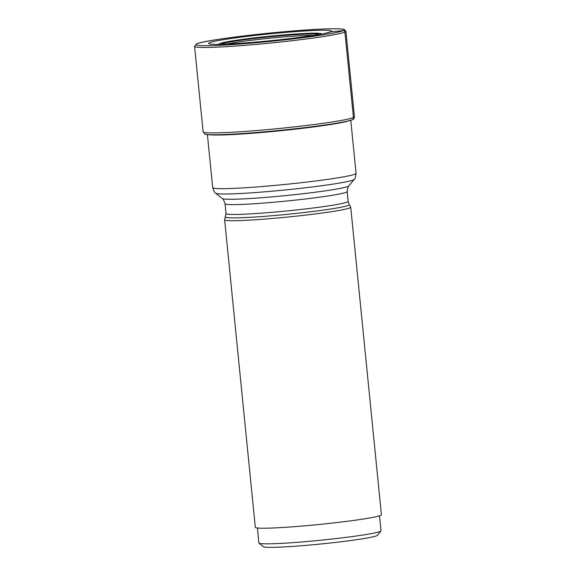 <?xml version="1.0" encoding="UTF-8"?>
<svg xmlns="http://www.w3.org/2000/svg" width="576" height="576" viewBox="0 0 576 576"><rect width="100%" height="100%" fill="white"/><g stroke="black" fill="none" stroke-linecap="round" stroke-linejoin="round"><path stroke-width="0.86" d="M324.929 33.401L330.754 31.81A61.769 3.449 174.3 0 1 328.478 32.566A61.769 3.449 174.3 0 1 270.432 40.723A61.769 3.449 174.3 0 1 211.918 44.201A61.769 3.449 174.3 0 1 209.426 42.768A61.769 3.449 174.3 0 1 280.001 32.882A61.769 3.449 174.3 0 1 330.754 31.81L343.181 30.629A1.598 1.57 66 0 1 344.909 32.076L353.441 117.518A2.398 2.354 66 0 1 352.577 119.606A74.952 4.183 174.3 0 1 276.336 130.716A74.952 4.183 174.3 0 1 204.696 134.021L204.869 134.114A74.786 4.176 -5.7 0 0 208.202 134.698A74.786 4.176 -5.7 0 0 279.396 130.514A74.786 4.176 -5.7 0 0 350.006 120.542A74.786 4.176 -5.7 0 0 352.426 119.729A74.786 4.176 -5.7 0 0 353.16 119.311L353.311 119.189A74.952 4.183 174.3 0 1 352.577 119.606L352.426 119.729M319.14 34.495A49.104 2.743 174.3 0 0 273.449 36.389A49.104 2.743 174.3 0 0 222.084 43.805A49.104 2.743 -5.7 0 0 221.45 44.251M313.733 35.388A48.449 2.707 -5.7 0 0 270.18 38.203A48.449 2.707 -5.7 0 0 226.93 44.05M225.612 216.907A62.114 3.47 174.3 0 0 281.75 214.862A62.114 3.47 174.3 0 0 348.401 205.33A62.114 3.47 174.3 0 0 348.408 205.322A62.114 3.47 174.3 0 0 349.186 204.574L350.69 207.108A63.36 3.535 174.3 0 1 350.726 207.194A63.36 3.535 174.3 0 1 349.898 207.871A63.36 3.535 174.3 0 1 282.751 217.526A63.36 3.535 174.3 0 1 224.626 219.78A63.36 3.535 174.3 0 1 224.64 219.686L226.015 213.574A61.366 3.427 -5.7 0 0 282.276 211.392A61.366 3.427 -5.7 0 0 347.328 202.046A61.366 3.427 -5.7 0 0 348.134 201.384L347.155 191.549A61.366 3.427 174.3 0 1 346.356 192.204A61.366 3.427 174.3 0 1 346.349 192.204A61.366 3.427 174.3 0 1 281.297 201.55A61.366 3.427 174.3 0 1 225.029 203.738C223.776 200.066 222.854 198.331 222.264 198.547A63.706 3.557 -5.7 0 0 282.319 195.919A63.706 3.557 -5.7 0 0 348.084 186.386A63.706 3.557 -5.7 0 0 348.091 186.386A63.706 3.557 -5.7 0 0 348.84 185.911L354.211 179.374A69.703 3.888 174.3 0 1 353.405 179.885A69.703 3.888 174.3 0 1 353.39 179.892A69.703 3.888 174.3 0 1 281.455 190.325A69.703 3.888 174.3 0 1 215.712 193.198C215.006 193.349 213.998 191.484 212.695 187.618A72.043 4.025 -5.7 0 0 278.777 185.054A72.043 4.025 -5.7 0 0 355.126 174.074A72.043 4.025 -5.7 0 0 355.14 174.074A72.043 4.025 -5.7 0 0 356.062 173.311L350.777 120.319M224.626 219.78L255.319 527.292A63.36 3.535 -5.7 0 0 313.445 525.038A63.36 3.535 -5.7 0 0 380.592 515.383A63.36 3.535 -5.7 0 0 381.42 514.706L350.726 207.194M257.393 527.969L258.89 542.959A61.366 3.427 -5.7 0 0 259.006 543.139A61.366 3.427 -5.7 0 0 310.104 541.238A61.366 3.427 -5.7 0 0 380.218 531.425A61.366 3.427 -5.7 0 0 380.938 530.971A61.366 3.427 -5.7 0 0 381.017 530.77L379.519 515.779M259.006 543.139L263.362 546.696A57.377 3.204 -5.7 0 0 311.141 544.918A57.377 3.204 -5.7 0 0 376.69 535.738A57.377 3.204 -5.7 0 0 377.366 535.32L380.938 530.971M204.696 134.021L203.112 131.81A76.032 4.241 -5.7 0 0 272.858 129.103A76.032 4.241 -5.7 0 0 353.441 117.518A76.032 4.241 -5.7 0 0 354.427 116.712C353.981 118.642 353.606 119.462 353.311 119.189M354.427 116.712L345.895 31.262A76.032 4.241 174.3 0 1 344.909 32.076A76.032 4.241 174.3 0 1 264.326 43.654A76.032 4.241 174.3 0 1 194.58 46.368L203.112 131.81M343.181 30.629A74.434 4.154 -5.7 0 0 282.031 31.918A74.434 4.154 -5.7 0 0 196.985 43.834A74.434 4.154 -5.7 0 0 258.134 42.538A74.434 4.154 -5.7 0 0 343.181 30.629M219.067 44.302A51.523 2.873 -5.7 0 1 219.665 43.618A51.523 2.873 174.3 0 1 275.508 35.654A51.523 2.873 174.3 0 1 321.487 34.078M221.652 44.244A48.974 2.736 -5.7 0 1 222.221 43.891A48.974 2.736 174.3 0 1 272.7 36.562A48.974 2.736 174.3 0 1 318.946 34.531M208.202 134.698L211.162 134.906A72.065 4.025 -5.7 0 0 279.425 130.846A72.065 4.025 -5.7 0 0 347.141 121.327A72.065 4.025 -5.7 0 0 347.148 121.327L350.006 120.542M345.895 31.262L344.232 29.47C343.57 29.239 342.382 28.627 330.3 28.8C295.999 29.297 205.567 39.226 196.488 43.956L194.58 46.368M212.695 187.618L207.403 134.626M222.264 198.547L215.712 193.198M356.062 173.311C355.55 177.358 354.931 179.381 354.211 179.374M347.155 191.549C347.659 187.697 348.221 185.818 348.84 185.911M349.186 204.574L348.134 201.384M226.015 213.574L225.029 203.738"/></g></svg>
